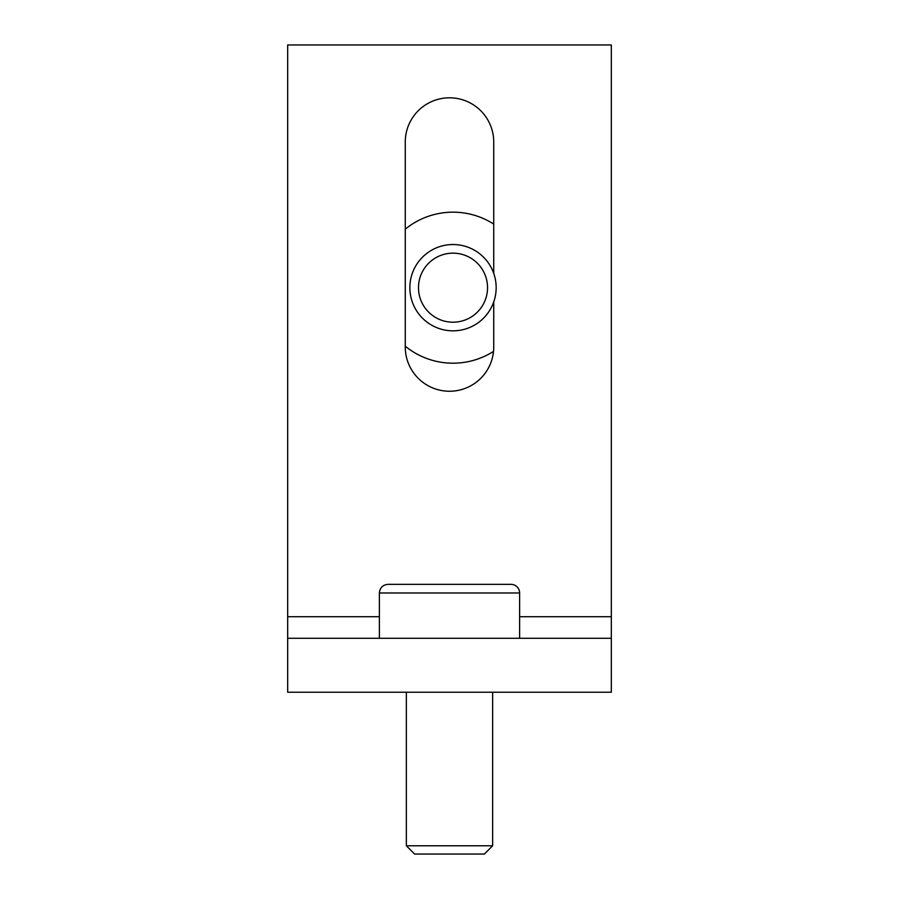 <?xml version="1.0" encoding="UTF-8"?>
<svg xmlns="http://www.w3.org/2000/svg" width="899" height="899" viewBox="0 0 899 899"><rect width="100%" height="100%" fill="white"/><g stroke="black" fill="none" stroke-linecap="round" stroke-linejoin="round"><path stroke-width="1.35" d="M492.652 845.779L406.348 845.779L414.619 854.05L484.381 854.05L492.652 845.779L492.652 692.23M449.5 584.35L510.992 584.35A8.63 8.63 0 0 1 519.622 592.98L379.378 592.98C379.884 587.744 382.76 584.867 388.008 584.35L449.5 584.35M379.378 616.714L287.68 616.714L287.68 44.95L611.32 44.95L611.32 616.714L519.622 616.714M287.68 616.714L287.68 638.29L611.32 638.29L611.32 616.714M611.32 638.29L611.32 692.23L287.68 692.23L287.68 638.29M493.731 301.952L493.731 347.014A44.231 44.231 0 0 1 449.5 391.245A44.231 44.231 0 0 1 405.269 347.014L405.269 142.042A44.231 44.231 0 0 1 449.5 97.811A44.231 44.231 0 0 1 493.731 142.042L493.731 273.408M453.006 322.202A34.522 34.522 0 0 1 423.114 270.419A34.522 34.522 0 0 1 482.909 270.419A34.522 34.522 0 0 1 453.006 322.202M453.006 330.832A43.152 43.152 0 0 0 490.382 266.104A43.152 43.152 0 0 0 415.641 266.104A43.152 43.152 0 0 0 453.006 330.832M405.269 229.166A75.516 75.516 0 0 1 493.731 224.087M493.506 351.419A75.516 75.516 0 0 1 405.269 346.194M406.348 845.779L406.348 692.23M519.622 638.29L519.622 592.98M379.378 638.29L379.378 592.98"/></g></svg>
